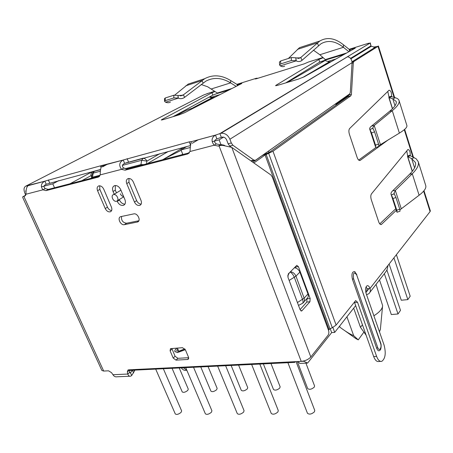 <?xml version="1.0" encoding="UTF-8"?>
<svg xmlns="http://www.w3.org/2000/svg" width="453" height="453" viewBox="0 0 453 453"><rect width="100%" height="100%" fill="white"/><g stroke="black" fill="none" stroke-linecap="round" stroke-linejoin="round"><path stroke-width="0.68" d="M345.413 331.109L355.82 338.578L358.255 339.875L363.895 332.111M339.597 326.137L340.005 327.27C345.911 331.658 350.458 334.444 353.657 335.622L346.913 316.794M339.297 326.517L340.005 327.27M358.255 339.875L353.657 335.622M379.467 331.834L380.384 329.382L382.513 306.619M353.68 308.165L360.469 327.309L366.137 335.214M360.469 327.309L362.457 324.795M376.052 284.382L382.609 305.605C382.519 308.799 379.608 312.179 373.878 315.764M193.04 107.735L211.97 97.78L215.26 97.038M209.246 97.072L211.97 97.78M297.876 361.534L299.812 363.436L307.621 363.068L303.306 361.081M297.887 361.556L303.385 361.29M220.968 144.643L219.15 139.852L223.567 137.134M186.732 146.562L181.03 149.932L190.3 147.48M212.174 141.698L219.15 139.852M181.03 149.932L182.836 154.496M307.621 363.068L331.658 332.61L330.22 328.674M265.911 152.91L266.2 153.703M319.49 62.254L325.067 60.532L329.512 62.038L312.304 72.197M287.378 82.406L325.067 60.532M310.56 72.893L329.422 61.772M355.673 305.616L334.699 332.389L331.658 332.61M334.699 332.389L332.893 327.445M269.076 152.457L268.561 151.047M302.536 77.605L310.464 72.933L312.751 72.021M369.274 46.88L371.33 46.246L350.86 58.833M353.136 61.738L352.089 62.389M374.393 47.808L373.561 46.902L371.33 46.246M348.657 95.323L335.775 104.417L335.571 103.833M369.036 288.567L365.86 292.621M175.979 115.792L186.109 110.481L196.596 106.574M26.002 191.772L25.651 191.002L26.048 190.9M41.382 186.846L52.78 183.833L54.53 187.774M52.78 183.833L58.918 180.583M92.191 171.727L70.062 183.742M198.261 139.751L192.191 143.335M379.495 279.943L391.307 314.546L398.017 313.98L400.492 310.367L386.941 270.231M384.354 273.674L398.017 313.98M389.116 264.014L401.284 300.231L407.847 299.609L410.18 296.2L396.392 254.705M393.923 257.859L407.847 299.609M331.738 61.353L329.512 62.038M194.756 107.129L212.061 98.018M287.915 362.7L307.451 413.266C309.331 414.721 311.658 414.24 314.433 411.817L314.75 410.418L296.052 361.624M251.647 364.461L271.262 413.459C272.989 414.767 275.197 414.269 277.893 411.975L278.278 410.537L259.818 364.065M217.655 366.103L237.298 413.634C238.89 414.806 240.99 414.302 243.618 412.122L244.065 410.656L225.634 365.718M185.73 367.649L205.362 413.793C206.834 414.846 208.844 414.336 211.398 412.264L211.913 410.775L193.533 367.275M155.69 369.104L175.283 413.929C176.642 414.88 178.573 414.37 181.064 412.394L181.642 410.899L163.34 368.736M172.072 368.312L182.236 391.907C183.522 392.768 185.356 392.275 187.74 390.441L188.278 389.116L179.229 367.966M200.758 366.924L210.934 391.154C212.315 392.1 214.229 391.613 216.67 389.693L217.151 388.38L208.063 366.568M231.138 365.452L241.302 390.35C242.791 391.392 244.79 390.911 247.293 388.901L247.723 387.604L238.595 365.09M263.357 363.889L273.493 389.489C275.107 390.645 277.196 390.169 279.767 388.057L280.135 386.794L270.99 363.521M297.332 361.556L307.672 388.572C309.427 389.852 311.624 389.382 314.257 387.162L314.569 385.933L305.917 363.147M120.917 190.135L120.577 190.413M120.322 193.788C121.093 195.402 122.191 196.313 123.607 196.523M125.9 162.91L142.865 158.397C144.564 158.205 145.911 159.116 146.908 161.126L141.67 160.3L143.335 158.114M183.68 147.378L164.02 158.958L165.017 159.116M181.177 150.3L162.48 159.773M113.612 194.603C116.772 193.68 119.779 200.492 116.546 201.228L116.438 201.257C113.273 202.157 110.289 195.345 113.544 194.626L113.612 194.603M177.678 348.731L176.721 350.679L178.652 351.296L184.807 348.872M185.271 349.557L177.508 352.383L174.847 351.522C174.552 350.605 175.294 349.45 177.083 348.068M174.881 351.59L177.57 352.525L185.339 349.693M133.052 370.203L294.801 362.372L294.541 361.698M294.801 362.372L295.384 361.653M132.893 370.35L129.348 370.52M374.563 131.84L371.522 132.939L375.514 145.141L378.538 144.048L374.563 131.84L372.74 127.944L374.206 125.509L392.27 110.668C397.524 106.325 399.778 102.944 399.048 100.526C398.629 99.269 397.417 98.352 395.418 97.774L391.652 96.67L391.545 96.229C391.709 92.672 390.888 90.651 389.076 90.181L349.665 128.493C348.731 129.722 348.646 131.67 349.416 134.343L357.151 157.468C358.04 159.813 359.048 160.792 360.169 160.413L388.657 139.564M387.779 91.415L388.974 96.902L391.545 96.229L391.686 96.682M395.945 197.491L392.966 198.544L396.777 210.203L399.744 209.156L395.945 197.491L394.048 193.323L395.31 190.436L412.287 173.765C417.219 168.861 419.201 164.813 418.221 161.619L416.205 158.816L410.31 155.736L410.203 155.277C410.361 151.857 409.608 149.926 407.955 149.479L371.488 193.85C370.628 195.22 370.571 197.185 371.307 199.762L378.702 221.857C379.467 223.907 380.35 224.784 381.347 224.49L396.284 210.339M406.76 150.843L407.643 155.815L410.203 155.277L410.35 155.753M323.131 57.746L318.833 59.473L276.024 85.26L275.583 85.662L277.831 85.266L298.334 79.122L304.291 76.772L355.299 48.12L349.603 49.688L343.436 44.785C335.044 38.075 327.174 36.812 319.835 41.008L300.809 57.474L302.009 60.323L320.967 43.782C327.944 39.813 335.424 40.991 343.402 47.305L348.895 51.716M285.696 82.91L319.722 62.112L325.662 59.949M214.96 91.5L211.953 92.763L161.942 119.501L161.245 120.017L162.752 119.756L179.178 114.83L184.609 112.695L241.851 83.448L237.383 84.66L230.713 80.572C221.613 74.994 212.961 74.36 204.75 78.669L183.397 94.83L184.626 97.338L205.905 81.121C213.703 77.05 221.925 77.639 230.566 82.882L236.172 86.353M172.978 116.687L212.848 95.124L217.661 93.29M173.844 97.91L173.805 95.238L165.237 97.99L165.271 100.634L173.844 97.91L178.057 98.075L178.012 95.413L173.805 95.238M170.464 102.078C169.077 102.899 167.44 102.939 165.549 102.202L178.295 98.165L178.012 95.413M165.237 97.99L164.501 98.726M165.549 102.202L164.535 101.268L165.271 100.634M184.626 97.338L183.822 97.871C181.953 98.811 180.107 98.907 178.295 98.165L178.057 98.075M180.13 95.872L183.397 94.83L182.774 95.243L178.256 95.498M174.762 95.068L188.255 84.065L195.532 81.687M229.235 89.898L217.808 93.329L207.684 86.783L201.16 84.49M237.14 85.855L237.219 84.615M237.502 84.643L238.046 85.396M291.438 60.498L291.296 57.548L280.611 60.974L280.741 63.901L291.438 60.498L295.99 60.73L295.849 57.786L291.296 57.548M284.677 66.093C283.487 66.897 282.038 66.823 280.328 65.872L296.217 60.844L295.849 57.786M280.611 60.974L279.456 62.152M280.328 65.872L279.58 64.943L280.741 63.901M302.009 60.323L301.29 60.861C299.603 61.784 297.91 61.778 296.217 60.844L295.99 60.73M297.819 58.426L300.809 57.474L300.243 57.888L296.069 57.899M288.363 58.488L299.501 47.661L305.769 45.611M344.15 54.383L325.718 59.966L319.846 54.734L313.408 50.164M349.422 51.421L349.439 49.637M349.727 49.671L350.412 50.866M257.967 78.25L256.455 78.239L255.181 78.992L256.37 78.748L304.229 63.839L308.561 61.982L322.876 57.514M376.664 348.255L377.717 347.53C379.218 352.072 382.173 347.644 380.565 343.346L380.656 342.927C381.669 345.09 380.888 350.005 380.197 349.976C378.957 351.471 377.774 350.899 376.664 348.255L352.457 279.348C351.352 274.195 352.072 271.619 354.614 271.619L355.163 271.998M418.227 161.619L425.735 185.543C426.488 188.035 424.28 191.268 419.104 195.243L399.948 209.824M397.185 212.191L400.05 211.177L399.744 209.156M396.777 210.203L397.094 212.219L396.737 211.704L391.075 194.399M394.263 193.742L391.375 194.898L394.342 193.844M391.375 194.898L392.966 198.544M407.643 155.815L407.768 156.744L411.681 158.646L415.39 162.446C416.335 165.526 414.438 169.428 409.699 174.15L392.683 190.792C391.341 192.027 390.792 193.199 391.041 194.309L396.953 212.078M392.683 190.792L395.31 190.436L401.228 208.623M410.31 155.736L407.768 156.744L412.366 171.245M395.763 208.742L379.767 223.878M399.048 100.526L406.879 125.475C407.389 127.174 404.891 129.717 399.387 133.108L378.946 145.56M375.99 147.474L378.906 146.421L378.538 144.048M375.514 145.141L375.639 147.202L369.705 129.065M372.927 128.261L369.965 129.433L372.995 128.335M369.965 129.433L371.522 132.939M388.974 96.902L389.048 97.689L392.785 98.805L396.177 101.438C396.885 103.777 394.722 107.044 389.682 111.234L371.573 126.053C370.146 127.157 369.518 128.142 369.682 128.997L375.814 147.44M371.573 126.053L374.206 125.509L380.39 144.535M391.596 96.602L388.844 97.503M391.652 96.67L389.048 97.689L392.536 108.68M375.928 147.519L358.691 160.079M369.914 292.298L385.741 271.891L387.134 269.614L388.028 265.401L430.169 211.489L430.327 210.826L423.991 190.724M127.344 371.936L127.797 374.048L129.728 372.292L129.281 370.186L127.344 371.936L127.973 370.01L128.635 369.829L301.217 361.369C305.277 360.928 308.476 359.467 310.815 356.987L328.142 335.112C328.963 333.804 329.071 332.145 328.465 330.141L329.977 328.782L332.304 327.729L336.115 325.056L355.679 300.571L357.542 302.264L376.613 356.386C378.057 360.146 379.784 361.8 381.8 361.341C385.361 358.6 386.132 353.21 384.116 345.186L366.109 293.448C365.112 289.631 365.441 287.06 367.094 285.735C368.221 285.43 369.195 286.336 370.005 288.465C370.679 290.65 370.277 292.411 368.799 293.737L366.551 294.722M294.388 267.74C296.942 268.142 298.77 269.603 299.875 272.111L307.944 293.969C308.623 296.075 308.227 297.672 306.749 298.765L304.088 301.732M298.493 305.418L302.026 303.601C303.176 303.187 303.351 301.794 302.559 299.427L294.348 277.372C293.306 274.835 291.908 273.051 290.152 272.021M287.695 275.979L289.331 272.853M348.708 94.575L348.674 95.079L351.415 94.332L350.849 95.804L272.978 151.223L265.096 155.011L253.867 162.961M351.415 94.332L353.289 62.905L353.827 61.529L378.108 46.302L373.691 47.044M348.674 95.079L348.108 96.546L269.903 151.965L262.021 155.747L252.825 162.225M354.371 302.015L373.668 356.534C375.112 360.288 376.851 361.936 378.878 361.477L380.605 361.398M366.092 286.828L367.117 288.771L366.5 291.421M373.923 47.299L375.452 47.152L352.015 61.789M181.302 367.864C182.752 369.869 184.422 370.679 186.313 370.294L186.846 370.271M186.84 370.254L183.374 367.762M210.215 97.327L210.871 97.123M173.199 358.063L176.019 360.129L187.497 359.478L188.12 359.297L188.499 357.168L185.379 349.784L182.502 347.694L170.47 348.64L170.085 350.798L173.199 358.063L175.09 356.256L171.812 348.425M188.663 357.689L177.899 358.317L175.09 356.256M117.078 200.973L117.248 201.37C118.822 204.416 120.86 205.753 123.358 205.379C125.407 204.473 125.923 202.553 124.915 199.62L120.713 189.66C119.173 186.647 117.168 185.3 114.7 185.605C112.559 186.506 112.01 188.465 113.052 191.489L114.213 194.224M116.449 192.882L115.3 190.158L115.317 185.509M124.949 204.116C122.627 204.071 120.804 202.701 119.473 200.005L119.281 199.552M133.324 181.976C132.038 179.433 130.339 178.289 128.227 178.55C126.364 179.32 125.866 180.996 126.738 183.584L134.456 202.015C135.787 204.609 137.531 205.736 139.688 205.396C141.427 204.62 141.885 203.001 141.053 200.543L133.324 181.976M141.155 204.11C139.218 203.992 137.718 202.831 136.647 200.628L128.975 182.259L128.929 178.465M111.625 210.549C109.853 210.334 108.465 209.207 107.469 207.163L99.841 189.394L99.694 185.792M105.238 208.533L97.571 190.707C96.693 188.205 97.129 186.591 98.873 185.86C100.866 185.622 102.491 186.738 103.76 189.195L111.438 207.151C112.276 209.535 111.874 211.092 110.232 211.828C108.21 212.134 106.54 211.03 105.238 208.533L107.469 207.163M120.951 216.591L120.73 216.653C116.897 217.644 120.572 225.656 124.388 224.665L137.486 222.004C141.381 220.956 137.655 212.842 133.754 213.895L120.951 216.591M138.867 220.736L126.563 223.233C122.791 222.661 121.121 220.407 121.563 216.46M191.511 141.608L189.258 141.863L123.233 159.994L124.649 163.391L190.487 145.566M124.649 163.391L124.552 163.431C121.897 164.79 121.653 166.33 123.811 168.057L121.54 169.337C118.743 165.526 119.241 162.44 123.046 160.079L100.356 165.877L44.847 181.143L46.229 184.241L100.549 169.501M102.004 165.753L101.953 165.77C100.77 167.457 100.198 170.498 100.232 174.886L98.188 177.134L45.951 190.639L42.933 189.813C40.402 186.308 40.98 183.448 44.671 181.223L26.263 185.894L203.703 94.966L208.782 93.114M25.753 195.067L24.819 193.018C23.414 189.326 23.89 186.947 26.263 185.894M27.995 185.724L27.933 185.741C26.461 187.395 25.827 190.22 26.025 194.218L24.377 196.223L25.215 195.781M46.229 184.241L46.144 184.275C43.658 185.537 43.375 186.964 45.277 188.567L42.933 189.813L26.025 194.218M23.063 196.534L23.85 196.359L103.68 371.052L101.851 370.441L22.809 197.678L22.65 197.049L23.063 196.534L25.493 195.486M23.85 196.359L24.377 196.223M99.722 176.053L48.295 189.388L45.277 188.567M100.232 174.886L121.54 169.337L125.051 170.186L187.474 154.043L190.056 151.495C190.249 146.613 190.73 143.324 191.489 141.613L215.509 135.096L216.84 138.895C213.992 140.373 213.805 142.038 216.279 143.907L214.167 145.215L218.216 146.093L220.356 144.767L216.279 143.907M189.371 152.803L127.282 168.907L123.811 168.057M306.975 298.606L306.806 302.066L300.067 309.625M309.931 301.755L310.169 298.493L298.414 266.636L296.806 265.367L288.25 273.952L287.961 277.281L300.124 309.767L301.641 310.973L301.992 310.718L309.931 301.755L306.806 302.066M295.226 266.891L295.639 268.006M225.283 145.906L223.952 145.17L222.763 145.385L231.794 147.389L270.9 174.971L272.321 177.049L328.465 330.141M224.099 145.673L223.952 145.17C219.688 144.224 221.591 145.119 220.69 145.413L218.267 146.076M220.52 145.458L220.356 144.767L221.183 144.615L224.116 145.209M222.763 145.385L220.69 145.413M129.281 370.186L129.224 369.801M129.779 376.245L117.004 376.783C115.345 377.072 113.986 376.381 112.944 374.71L111.54 372.677L108.539 370.814L103.68 371.052M133.527 370.18L134.581 370.831L134.649 370.124M132.316 370.378L130.487 372.813L131.693 375.514L134.581 370.831M133.607 372.938L132.457 370.367M129.728 372.292L130.277 373.029L130.487 372.813L129.875 372.842M112.944 374.71L127.797 374.048C128.448 375.764 129.399 376.477 130.657 376.2L131.693 375.514M190.056 151.495L214.167 145.215C211.036 141.047 211.421 137.706 215.317 135.187L219.898 133.59L221.33 137.355L216.942 138.856M367.287 43.652L370.09 43.086L347.853 56.523L347.604 56.755L348.159 56.925C350.214 57.389 351.522 59.167 352.077 62.248L350.311 92.378L349.744 93.85L255.464 160.271L253.822 160.096L232.91 145.254L229.722 146.07L228.119 143.799L226.715 140.073C225.685 137.876 224.178 136.897 222.196 137.123L221.33 137.355M347.949 56.885L347.853 56.523L219.898 133.59M251.296 161.143L254.705 160.447M229.722 146.07L231.409 147.259M232.91 145.254L231.313 142.972L229.903 139.235C227.853 134.852 224.852 132.882 220.9 133.324L220.69 133.375M370.299 42.893L370.967 45.838L350.514 58.386M211.206 96.013L210.537 97.406M91.914 172.429L93.624 171.738M91.88 175.923L91.183 175.945L91.783 176.421M91.183 175.945C90.6 174.088 91.178 172.695 92.927 171.783L93.828 171.291M102.384 166.642L106.104 164.615M93.686 171.687L94.422 171.285L92.27 173.935M107.225 164.314L102.491 166.891M94.954 170.991L100.526 169.66M125.068 168.726L140.934 164.598L141.67 160.3L122.429 165.385M100.345 171.223L93.222 173.108L92.344 177.967M159.722 153.754L146.908 161.126L146.438 163.935M91.466 178.029L92.418 177.219L100.141 175.215M140.872 165.379L140.934 164.598L143.873 164.603M147.129 163.76L168.301 151.466M182.712 154.19L181.364 154.881M91.064 175.611L81.767 180.707M319.722 62.112L318.833 59.473M212.848 95.124L211.953 92.763M203.097 82.99L201.936 80.543L185.821 85.804M230.713 80.572L230.566 82.882L211.291 88.958M217.208 93.063L232.004 88.482M237.525 85.657L237.383 84.66M161.942 119.501L162.112 119.932M318.465 45.657L317.332 42.888L297.44 49.377M343.436 44.785L343.402 47.305L319.846 54.734M325.186 59.632L346.602 53.001M349.829 51.189L349.603 49.688M276.024 85.26L276.177 85.685M336.03 58.941L328.074 61.387M353.567 278.674L352.462 279.359M380.656 342.927L356.681 274.943C354.02 271.506 352.983 272.751 353.567 278.663L377.717 347.53M380.565 343.346L356.681 274.943M419.104 195.243L412.287 173.765L409.699 174.15M414.597 167.865L411.681 158.646L414.263 157.621M407.541 156.483L410.254 155.639M380.48 224.462L381.647 224.275M399.387 133.108L392.27 110.668L389.682 111.234M394.993 105.792L392.785 98.805L395.418 97.774M359.472 160.509L360.299 160.328M367.117 288.771L370.005 288.465L388.028 265.401M299.875 272.111L295.962 276.154L304.139 298.176L307.944 293.969M290.435 271.738C293.006 272.151 294.846 273.623 295.962 276.154L289.144 280.447M297.423 302.564L304.139 298.176C304.829 300.299 304.433 301.902 302.949 302.995L302.655 303.216M272.978 151.223L336.115 325.056M332.304 327.729L268.691 153.42M353.289 62.905L352.066 63.267M350.849 95.804L348.108 96.546M329.014 329.456L265.096 155.011M266.177 154.456L329.977 328.782M357.542 302.264L354.591 302.547M373.668 356.534L376.613 356.386M353.827 61.529L352.055 62.061L353.838 61.523M430.09 211.596L423.64 191.143M412.864 156.953L404.274 129.694M394.087 97.384L378.006 46.37M177.899 358.317L176.019 360.129M171.993 349.014L170.085 350.798M187.497 359.478L188.703 358.289M115.3 190.158L113.052 191.489M117.248 201.37L119.473 200.005M128.975 182.259L126.738 183.584M134.456 202.015L136.647 200.628M99.841 189.394L97.571 190.707M126.563 223.233L124.388 224.665M137.197 222.083L138.669 221.098M190.543 145.147L189.258 141.863M127.117 158.652L128.533 162.055M101.047 167.508L100.356 165.877M48.318 179.937L49.7 183.035M27.203 186.67L26.784 185.753M48.318 189.382L45.974 190.634M98.188 177.134L99.36 176.477M127.316 168.895L125.051 170.186M187.474 154.043L189.212 152.989M307.049 298.816L310.169 298.493M300.826 310.826L301.992 310.718M298.414 266.636L295.288 267.049M231.794 147.389L310.815 356.987M301.217 361.369L219.059 145.872M250.815 160.809L253.822 160.096M228.119 143.799L231.313 142.972M352.106 62.61L229.903 139.235M370.967 45.838L370.09 43.086M368.589 43.245L349.07 49.337M220.079 94.575L210.707 97.452M256.455 78.239L236.817 84.366M214.648 91.285L206.913 93.697M177.389 348.046L178.771 351.285M143.386 158.103L125.792 162.95M100.526 169.671L94.383 171.302L92.316 173.703L91.438 178.199M81.744 180.713L91.059 175.605M91.614 177.293L91.376 176.387M123.737 196.823L117.367 200.724M120.94 190.192L113.544 194.626M164.501 98.624L164.535 101.268M180.883 95.843L182.774 95.243M188.255 84.065L204.75 78.669M279.45 62.027L279.58 64.943M298.516 58.437L300.243 57.888M299.501 47.661L319.835 41.008M356.8 274.586L354.614 271.619M381.347 224.49L380.843 224.569M412.258 171.376L407.553 156.523M360.169 160.413L359.625 160.532M392.423 108.794L388.85 97.537M413.442 157.231L404.659 129.36M394.637 97.542L378.397 45.991M188.12 359.297L188.505 358.923M124.575 204.62L123.358 205.379M140.758 204.711L139.688 205.396M111.183 211.24L110.232 211.828M138.488 221.336L137.486 222.004M44.671 181.223L27.933 185.741M48.295 189.388L45.951 190.639M123.046 160.079L101.953 165.77M127.282 168.907L125.017 170.192M301.222 311.013L301.641 310.973M220.317 144.773L218.216 146.093M215.317 135.187L191.489 141.613M347.61 56.727L220.9 133.324"/></g></svg>
